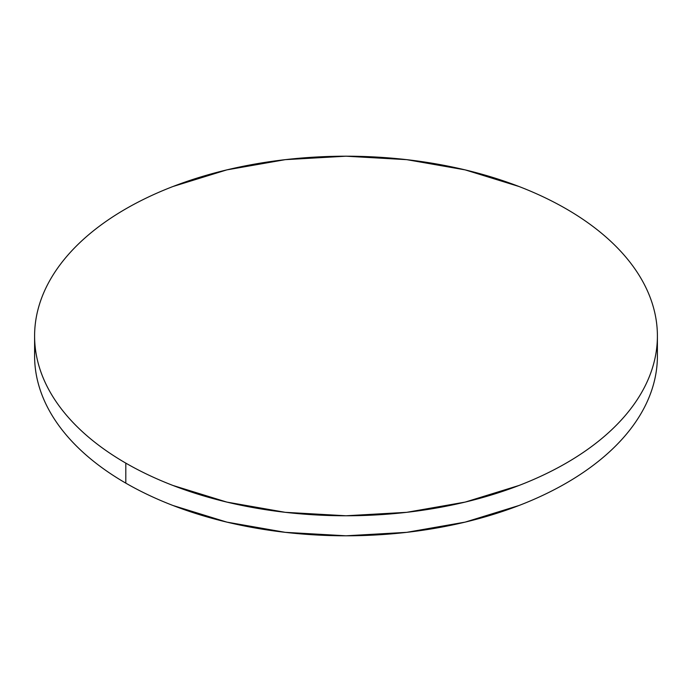 <?xml version="1.0" encoding="UTF-8"?>
<svg xmlns="http://www.w3.org/2000/svg" width="692" height="692" viewBox="0 0 692 692"><rect width="100%" height="100%" fill="white"/><g stroke="black" fill="none" stroke-linecap="round" stroke-linejoin="round"><path stroke-width="1.04" d="M35.084 346.009A311.4 179.782 0 0 0 34.6 356.008A311.4 179.782 0 0 0 125.806 483.137A311.4 179.782 0 0 0 465.171 522.114A311.4 179.782 0 0 0 657.4 356.008L657.4 335.992A311.4 179.782 180 0 1 465.171 502.089A311.4 179.782 180 0 1 125.806 463.121L125.806 483.137L125.806 463.121A311.4 179.782 180 0 1 34.6 335.992A311.4 179.782 180 0 1 226.829 169.886A311.4 179.782 180 0 1 566.194 208.863A311.4 179.782 180 0 1 657.4 335.992C657.4 324.185 655.402 312.49 651.414 300.916C647.427 289.334 641.519 278.098 633.699 267.19C625.871 256.282 616.278 245.919 604.92 236.11C593.563 226.293 580.649 217.21 566.194 208.863C551.732 200.516 536.006 193.059 519.009 186.503L465.171 169.886L406.749 159.662L346 156.202L285.251 159.662L226.829 169.886L172.991 186.503C155.994 193.059 140.268 200.516 125.806 208.863C111.351 217.21 98.437 226.293 87.08 236.11C75.722 245.919 66.129 256.282 58.301 267.19C50.481 278.098 44.573 289.334 40.586 300.916C36.598 312.49 34.6 324.185 34.6 335.992C34.6 347.791 36.598 359.485 40.586 371.068C44.573 382.641 50.481 393.886 58.301 404.794C66.129 415.693 75.722 426.056 87.08 435.873C98.437 445.691 111.351 454.774 125.806 463.121C140.268 471.468 155.994 478.916 172.991 485.473L226.829 502.089L285.251 512.322L346 515.774L406.749 512.322L465.171 502.089L519.009 485.473C536.006 478.916 551.732 471.468 566.194 463.121C580.649 454.774 593.563 445.691 604.92 435.873C616.278 426.056 625.871 415.693 633.699 404.794C641.519 393.886 647.427 382.641 651.414 371.068C655.402 359.485 657.4 347.791 657.4 335.992M34.6 335.992L34.6 356.008C34.6 367.815 36.598 379.51 40.586 391.084C44.573 402.666 50.481 413.902 58.301 424.81C66.129 435.718 75.722 446.081 87.08 455.89C98.437 465.707 111.351 474.79 125.806 483.137C140.268 491.484 155.994 498.941 172.991 505.497L226.829 522.114L285.251 532.338L346 535.798L406.749 532.338L465.171 522.114L519.009 505.497C536.006 498.941 551.732 491.484 566.194 483.137C580.649 474.79 593.563 465.707 604.92 455.89C616.278 446.081 625.871 435.718 633.699 424.81C641.519 413.902 647.427 402.666 651.414 391.084C655.402 379.51 657.4 367.815 657.4 356.008"/></g></svg>

